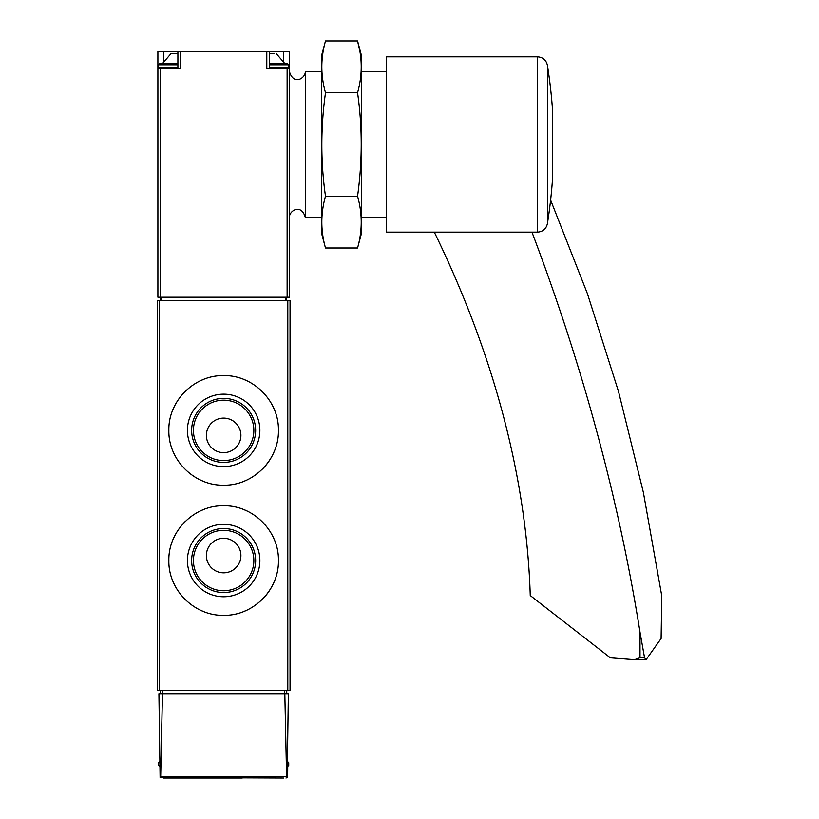 <?xml version="1.0" encoding="UTF-8"?>
<svg xmlns="http://www.w3.org/2000/svg" width="819" height="819" viewBox="0 0 819 819"><rect width="100%" height="100%" fill="white"/><g stroke="black" fill="none" stroke-linecap="round" stroke-linejoin="round"><path stroke-width="1.23" d="M278.429 430.384C279.044 400.911 253.071 374.989 223.679 375.593C194.226 374.938 168.202 400.982 168.847 430.354C168.202 459.766 194.164 485.79 223.618 485.176C253.061 485.78 279.023 459.909 278.429 430.384L278.429 430.384M287.797 300.542L157.228 300.542L157.228 690.386L290.049 690.386L290.049 300.542L287.797 300.542L287.797 690.386M278.429 560.554C279.044 531.081 253.071 505.159 223.679 505.763C194.226 505.108 168.202 531.152 168.847 560.524C168.202 589.926 194.164 615.96 223.618 615.335C253.061 615.949 279.023 590.079 278.429 560.554L278.429 560.554M283.773 778.05L160.114 777.559L158.917 693.703L162.459 693.703L160.688 776.402L160.114 777.559M163.503 778.05L242.24 778.05M288.36 693.703L287.162 777.559L286.589 776.402L284.817 693.703L288.36 693.703M287.725 766.717L287.643 776.402M162.459 693.703L284.817 693.703M285.985 778.05L287.162 777.559M286.732 693.703L286.732 690.386M160.544 693.703L160.544 690.386M287.397 761.445L288.728 762.776L288.728 765.427L287.397 766.758M274.232 409.346A54.791 54.791 0 0 0 273.3 407.227M248.157 381.388A54.791 54.791 0 0 0 244.676 379.791M202.641 379.781A54.791 54.791 0 0 0 200.747 380.61M184.889 391.646A54.791 54.791 0 0 0 183.006 393.632M175.481 404.258A54.791 54.791 0 0 0 173.044 409.357M173.034 451.371A54.791 54.791 0 0 0 174.662 454.944M198.546 479.084A54.791 54.791 0 0 0 202.58 480.968M244.646 480.988A54.791 54.791 0 0 0 246.294 480.272M262.367 469.144A54.791 54.791 0 0 0 274.211 451.453M259.869 430.384A36.231 36.231 0 0 0 205.528 399.007A36.231 36.231 0 0 0 205.528 461.752A36.231 36.231 0 0 0 259.869 430.384M274.232 539.506A54.791 54.791 0 0 0 273.3 537.397M248.157 511.558A54.791 54.791 0 0 0 244.676 509.961M202.641 509.94A54.791 54.791 0 0 0 200.747 510.769M184.889 521.805A54.791 54.791 0 0 0 183.006 523.802M175.481 534.428A54.791 54.791 0 0 0 173.044 539.516M173.034 581.541A54.791 54.791 0 0 0 174.662 585.114M198.546 609.254A54.791 54.791 0 0 0 202.58 611.128M244.646 611.148A54.791 54.791 0 0 0 246.294 610.442M262.367 599.313A54.791 54.791 0 0 0 274.211 581.623M259.869 560.554A36.231 36.231 0 0 0 205.528 529.176A36.231 36.231 0 0 0 205.528 591.922A36.231 36.231 0 0 0 259.869 560.554M253.849 430.384A30.211 30.211 0 0 0 208.538 404.217A30.211 30.211 0 0 0 208.538 456.541A30.211 30.211 0 0 0 253.849 430.384M240.909 435.36A17.271 17.271 0 0 0 215.008 420.413A17.271 17.271 0 0 0 215.008 450.317A17.271 17.271 0 0 0 240.909 435.36M255.651 430.384A32.013 32.013 0 0 0 207.637 402.661A32.013 32.013 0 0 0 207.637 458.097A32.013 32.013 0 0 0 255.651 430.384M253.849 560.554A30.211 30.211 0 0 0 208.538 534.387A30.211 30.211 0 0 0 208.538 586.711A30.211 30.211 0 0 0 253.849 560.554M240.909 555.569A17.271 17.271 0 0 0 215.008 540.612A17.271 17.271 0 0 0 215.008 570.526A17.271 17.271 0 0 0 240.909 555.569M255.651 560.554A32.013 32.013 0 0 0 207.637 532.831A32.013 32.013 0 0 0 207.637 588.267A32.013 32.013 0 0 0 255.651 560.554M157.893 68.765L157.893 297.225L289.383 297.225L289.383 51.495L157.893 51.495L157.893 68.765L180.497 68.765L180.497 51.495M266.789 51.495L266.789 68.765L289.383 68.765M286.568 297.225L286.568 300.542M160.719 297.225L160.719 300.542M289.383 71.427C293.611 86.036 305.671 78.04 305.323 71.427L305.323 217.526L321.601 217.526M274.447 53.491L269.39 53.491L274.447 53.491M284.736 63.452L269.39 63.452L287.397 63.452L284.736 63.452L276.167 53.491M177.897 53.491L171.11 53.491L177.897 53.491M177.897 63.452L159.879 63.452L177.897 63.452M550.603 200.061L587.418 293.683L618.488 391.431L643.376 492.465L661.772 595.966L661.097 638.533L646.119 659.602L634.541 659.684L639.997 657.739L639.997 632.125L644.543 657.739L639.997 657.739M646.119 659.602L644.543 657.739M639.997 632.125A2988.551 1990.784 -153.3 0 0 531.951 232.146M552.671 167.25L552.671 112.264A499.416 499.416 0 0 0 547.379 65.192L547.379 223.761A499.416 499.416 0 0 0 552.671 176.689L552.671 167.25M386.353 56.808L386.353 232.146L537.54 232.146L537.54 56.808L386.353 56.808M634.541 659.684L610.36 657.811L530.251 595.536A1328.244 884.796 -153.3 0 0 434.326 232.227A33.21 22.123 -153.3 0 0 434.285 232.146M325.491 40.95L321.601 55.487L321.601 233.466L325.491 248.003C320.598 230.753 320.598 213.493 325.491 196.243C320.608 162.172 320.608 127.662 325.491 92.711C320.598 75.461 320.598 58.2 325.491 40.95L357.555 40.95C362.448 58.2 362.448 75.461 357.555 92.711C362.438 126.781 362.438 161.292 357.555 196.243C362.448 213.493 362.448 230.753 357.555 248.003L325.491 248.003M359.858 51.3L357.555 40.95L361.445 55.487L361.445 233.466L357.555 248.003M357.555 196.243L325.491 196.243M357.555 92.711L325.491 92.711M159.48 300.542L159.48 690.386M286.589 776.402L160.688 776.402M284.439 693.703L284.439 690.386M162.838 693.703L162.838 690.386M159.521 762.776L158.558 762.776L159.879 761.445M159.541 765.427L158.558 765.427L159.879 766.758M288.728 762.776L287.756 762.776M288.728 765.427L287.735 765.427M160.155 68.765L160.155 297.225M287.121 68.765L287.121 297.225M285.657 297.225L285.657 300.542M161.619 297.225L161.619 300.542M163.646 61.108L163.646 51.495M283.64 61.108L283.64 51.495M287.397 63.452L288.728 64.783L269.39 64.783M288.728 64.783L288.728 67.434L269.39 67.434M177.897 64.783L158.558 64.783L159.879 63.452M177.897 67.434L158.558 67.434L159.879 68.765M158.558 762.776L158.558 765.427M289.383 217.526C289.025 210.79 301.29 203.03 305.323 217.526M361.445 217.526L386.353 217.526M305.323 71.427L321.601 71.427M361.445 71.427L386.353 71.427M177.897 68.765L177.897 51.495M269.39 68.765L269.39 51.495M288.728 67.434L287.397 68.765M171.11 53.491L162.541 63.452M158.558 64.783L158.558 67.434M547.379 223.761C546.14 228.951 542.864 231.746 537.54 232.146M547.379 65.192C546.14 60.002 542.864 57.207 537.54 56.808"/></g></svg>
